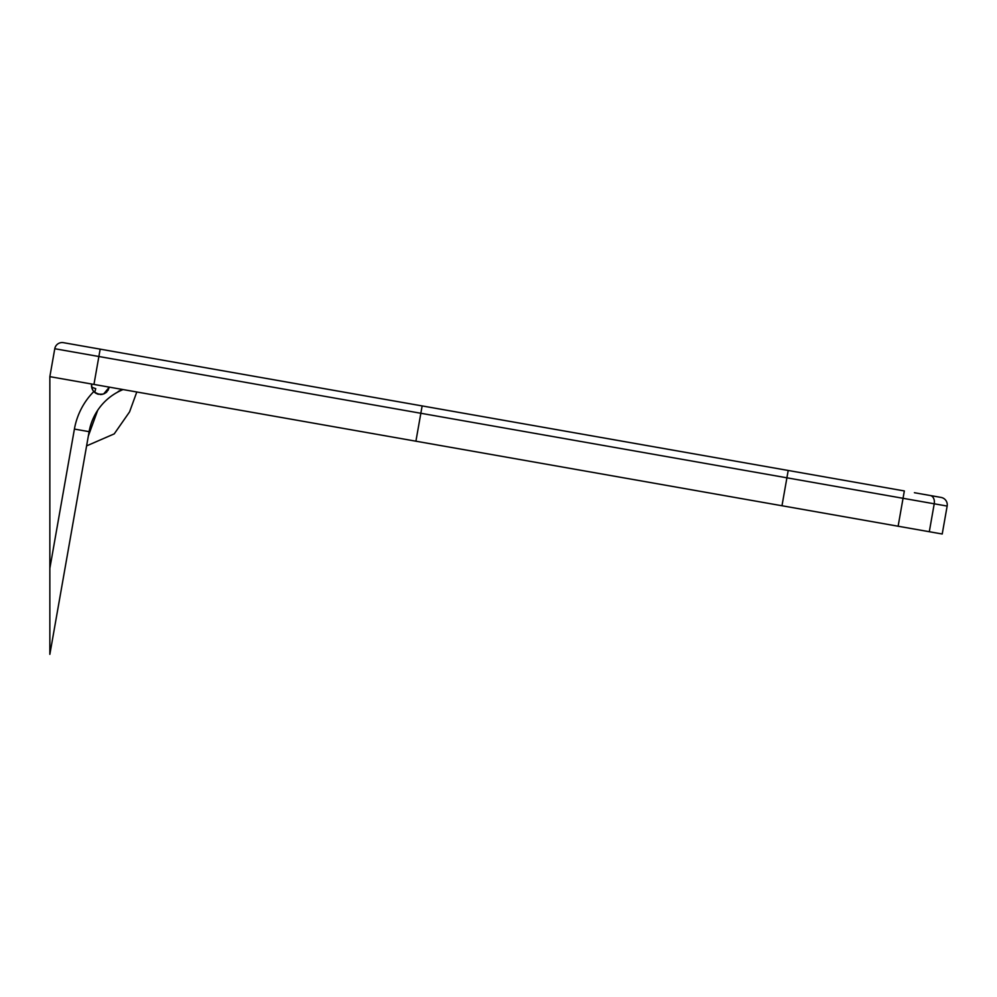 <?xml version="1.0" encoding="UTF-8"?>
<svg xmlns="http://www.w3.org/2000/svg" width="997" height="997" viewBox="0 0 997 997"><rect width="100%" height="100%" fill="white"/><g stroke="black" fill="none" stroke-linecap="round" stroke-linejoin="round"><path stroke-width="1.5" d="M107.963 390.512L109.309 387.135L103.651 393.965C95.625 395.099 91.637 391.796 91.662 384.032A8.961 8.961 0 0 0 93.805 391.547A70.912 70.912 0 0 0 74.414 429.071L89.107 431.664A55.982 55.982 0 0 1 118.107 391.883L118.169 391.509A56.281 56.281 0 0 1 122.506 389.466M86.602 445.883L114.231 433.882L129.573 411.873L136.801 391.983M116.599 352.041L92.783 347.841M930.326 495.521L941.093 497.428A7.465 7.465 0 0 1 947.15 506.077L942.227 534.006L929.304 531.725L934.226 503.797A7.465 5.284 -80 0 0 930.326 495.521A7.465 5.284 -80 0 1 934.226 503.797L947.15 506.077M898.123 526.229L929.304 531.725L934.226 503.797L903.045 498.301L904.341 490.948L422.142 405.916L788.203 470.472L786.907 477.812L788.203 470.472L145.973 357.225L422.142 405.916L415.911 441.197L420.846 413.269L786.907 477.812L781.984 505.753L786.907 477.812L903.045 498.301L898.123 526.229L93.955 384.431L98.877 356.502L420.846 413.269L422.142 405.916L63.422 342.669A7.465 7.465 0 0 0 54.773 348.726L49.85 376.654L93.955 384.431M93.855 391.597L94.715 392.432M95.313 392.893L96.098 393.391M97.058 393.865L98.491 394.313M100.223 394.538L101.906 394.426M102.205 394.376L104.722 393.479M105.844 392.756L106.978 391.746M109.309 387.135C105.994 394.974 100.822 396.445 93.805 391.547M118.169 391.509L118.107 391.883A55.982 55.982 0 0 1 123.067 389.565M49.85 376.654L49.85 654.331L89.107 431.664M914.411 492.717L941.093 497.428L914.411 492.717M91.674 387.172L95.737 388.656L94.69 392.407M88.347 436.001L97.718 410.241M100.174 349.149L98.877 356.502L54.773 348.726A7.465 7.465 0 0 1 63.422 342.669M74.414 429.071L49.85 568.365"/></g></svg>
